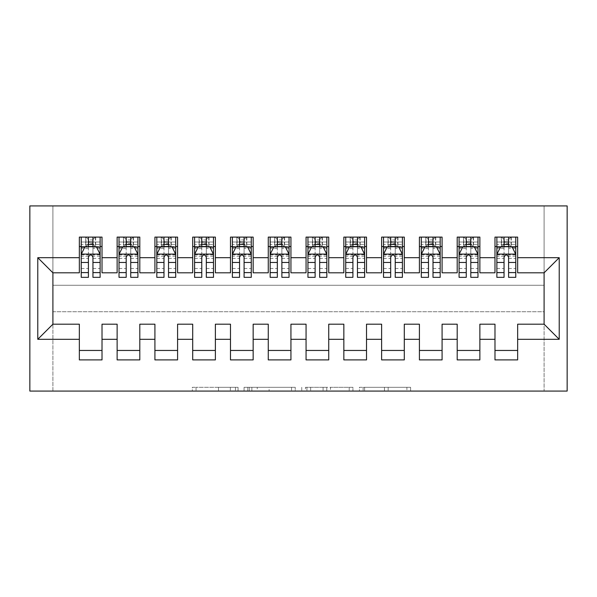 <?xml version="1.0" encoding="UTF-8"?>
<svg xmlns="http://www.w3.org/2000/svg" width="597" height="597" viewBox="0 0 597 597"><rect width="100%" height="100%" fill="white"/><g stroke="black" fill="none" stroke-linecap="round" stroke-linejoin="round"><path stroke-width="0.45" stroke-dasharray="2.98 2.24" d="M238.046 391.072L196.04 391.072L238.046 391.072L238.046 387.296L218.48 387.296L218.48 391.072L218.48 387.296L238.046 387.296L238.046 391.072L238.046 387.296L218.48 387.296L218.48 391.072L218.48 387.296L238.046 387.296L196.04 387.296L238.046 387.296M406.893 391.072L363.125 391.072L406.893 391.072L406.893 387.296L388.162 387.296L410.602 387.296L410.602 391.072L410.602 387.296L363.125 387.296L410.602 387.296L410.602 391.072L410.602 387.296L406.893 387.296L406.893 391.072M384.453 391.072L364.61 391.072L384.453 391.072L384.453 387.296L388.162 387.296L384.453 387.296L384.453 391.072L384.453 387.296L364.61 387.296L364.61 391.072L364.61 387.296L384.453 387.296L384.453 391.072M359.416 391.072L363.125 391.072L359.416 391.072L359.416 387.296L363.125 387.296L359.416 387.296L359.416 391.072M192.331 391.072L196.04 391.072L192.331 391.072L192.331 387.296L196.04 387.296L192.331 387.296L192.331 391.072M544.098 391.072L52.902 391.072L52.902 311.724L544.098 311.724L544.098 391.072L567.15 391.072L567.15 205.928L544.098 205.928L544.098 285.276L52.902 285.276L52.902 205.928L544.098 205.928L544.098 285.276L52.902 285.276L52.902 205.928L29.85 205.928L29.85 391.072L52.902 391.072L52.902 311.724L544.098 311.724L544.098 391.072M295.254 391.072L291.545 391.072L295.254 391.072L295.254 387.296L295.254 391.072M247.785 391.072L291.545 391.072L244.076 391.072L247.785 391.072L247.785 387.296L295.254 387.296L244.076 387.296L244.076 391.072L244.076 387.296L247.785 387.296L247.785 391.072M305.455 391.072L352.924 391.072L301.746 391.072L305.455 391.072L305.455 387.296L352.924 387.296L352.924 391.072L352.924 387.296L330.492 387.296L330.492 391.072M479.869 350.454L479.869 359.901L457.198 359.901L457.198 350.454L479.869 350.454L479.869 324.193L494.98 324.193L494.98 350.454L517.651 350.454L517.651 324.193L544.098 324.193L544.098 272.807L517.651 272.807L517.651 237.099L494.98 237.099L494.98 246.546L517.651 246.546M404.296 350.454L404.296 359.901L381.625 359.901L381.625 350.454L404.296 350.454L404.296 324.193L419.415 324.193L419.415 350.454L442.086 350.454L442.086 324.193L457.198 324.193L457.198 350.454M328.731 350.454L328.731 359.901L306.06 359.901L306.06 350.454L328.731 350.454L328.731 324.193L343.842 324.193L343.842 350.454L366.513 350.454L366.513 324.193L381.625 324.193L381.625 350.454M253.158 350.454L253.158 359.901L230.487 359.901L230.487 350.454L253.158 350.454L253.158 324.193L268.269 324.193L268.269 350.454L290.94 350.454L290.94 324.193L306.06 324.193L306.06 350.454M177.585 350.454L177.585 359.901L154.914 359.901L154.914 350.454L177.585 350.454L177.585 324.193L192.704 324.193L192.704 350.454L215.375 350.454L215.375 324.193L230.487 324.193L230.487 350.454M102.02 350.454L102.02 359.901L79.349 359.901L79.349 350.454L102.02 350.454L102.02 324.193L117.131 324.193L117.131 350.454L139.802 350.454L139.802 324.193L154.914 324.193L154.914 350.454M139.802 350.454L139.802 359.901L117.131 359.901L117.131 350.454M215.375 350.454L215.375 359.901L192.704 359.901L192.704 350.454M290.94 350.454L290.94 359.901L268.269 359.901L268.269 350.454M366.513 350.454L366.513 359.901L343.842 359.901L343.842 350.454M442.086 350.454L442.086 359.901L419.415 359.901L419.415 350.454M517.651 350.454L517.651 359.901L494.98 359.901L494.98 350.454M494.98 246.546L494.98 272.807L479.869 272.807L479.869 237.099L457.198 237.099L457.198 246.546L479.869 246.546M457.198 246.546L457.198 272.807L442.086 272.807L442.086 237.099L419.415 237.099L419.415 246.546L442.086 246.546M419.415 246.546L419.415 272.807L404.296 272.807L404.296 237.099L381.625 237.099L381.625 246.546L404.296 246.546M381.625 246.546L381.625 272.807L366.513 272.807L366.513 237.099L343.842 237.099L343.842 246.546L366.513 246.546M343.842 246.546L343.842 272.807L328.731 272.807L328.731 237.099L306.06 237.099L306.06 246.546L328.731 246.546M306.06 246.546L306.06 272.807L290.94 272.807L290.94 237.099L268.269 237.099L268.269 246.546L290.94 246.546M268.269 246.546L268.269 272.807L253.158 272.807L253.158 237.099L230.487 237.099L230.487 246.546L253.158 246.546M230.487 246.546L230.487 272.807L215.375 272.807L215.375 237.099L192.704 237.099L192.704 246.546L215.375 246.546M192.704 246.546L192.704 272.807L177.585 272.807L177.585 237.099L154.914 237.099L154.914 246.546L177.585 246.546M154.914 246.546L154.914 272.807L139.802 272.807L139.802 237.099L117.131 237.099L117.131 246.546L139.802 246.546M117.131 246.546L117.131 272.807L102.02 272.807L102.02 237.099L79.349 237.099L79.349 272.807L52.902 272.807L52.902 324.193L79.349 324.193L79.349 350.454M508.584 246.546L504.047 246.546M470.802 246.546L466.264 246.546M433.012 246.546L428.482 246.546M395.229 246.546L390.692 246.546M357.446 246.546L352.909 246.546M319.656 246.546L315.126 246.546M281.874 246.546L277.344 246.546M244.091 246.546L239.554 246.546M206.308 246.546L201.771 246.546M168.518 246.546L163.988 246.546M130.736 246.546L126.198 246.546M92.953 246.546L88.416 246.546M79.349 246.546L102.02 246.546M251.859 391.072L257.24 391.072L251.859 391.072L251.859 387.296L249.262 387.296L249.262 391.072L249.262 387.296L257.24 387.296L251.859 387.296L251.859 391.072M257.24 391.072L269.105 391.072L257.24 391.072L257.24 387.296L269.105 387.296L269.105 391.072L269.105 387.296L257.24 387.296L257.24 391.072M305.455 387.296L326.783 387.296L326.783 391.072L326.783 387.296L323.074 387.296L326.783 387.296L326.783 391.072L326.783 387.296L330.492 387.296M306.94 387.296L306.94 391.072L306.94 387.296M301.746 387.296L301.746 391.072L301.746 387.296M88.416 237.099L81.237 237.099L81.237 246.546L81.237 242.009L88.416 242.009L88.416 237.099L100.132 237.099L100.132 246.546L100.132 244.419L92.953 244.419M81.237 254.292L81.237 272.426L81.237 254.292L85.013 246.733L96.348 246.733L100.132 254.292L100.132 272.426L100.132 254.292M81.237 277.344L81.237 242.009L100.132 242.009L100.132 244.419M100.132 277.344L100.132 242.009L92.953 242.009L92.953 237.099M88.416 277.344L88.416 256.195L81.237 256.195M81.237 254.874L88.416 254.874L88.416 272.426L88.416 257.128C89.923 254.262 91.438 254.262 92.953 257.128L92.953 272.426L92.953 254.874L100.132 254.874M81.237 246.546L95.408 246.546L95.408 237.099L100.132 237.099M95.677 237.099L95.677 246.546L95.408 237.099L85.961 237.099L85.961 246.546L85.684 237.099L85.684 246.546M81.237 237.099L85.684 237.099M88.416 242.009L88.416 256.195M100.132 256.195L92.953 256.195L92.953 242.009M88.416 254.874L88.416 246.733M92.953 246.733L92.953 254.874M92.953 256.195L92.953 277.344M95.677 246.546L100.132 246.546M88.796 243.71L88.796 239.934L92.572 239.934L92.572 243.71L88.796 243.71L85.961 246.546M95.408 246.546L92.572 243.71M88.796 239.934L85.961 237.099M95.408 237.099L92.572 239.934M126.198 237.099L119.019 237.099L119.019 246.546L119.019 242.009L126.198 242.009L126.198 237.099L137.914 237.099L137.914 246.546L137.914 244.419L130.736 244.419M119.019 254.292L119.019 272.426L119.019 254.292L122.803 246.733L134.138 246.733L137.914 254.292L137.914 272.426L137.914 254.292M119.019 277.344L119.019 242.009L137.914 242.009L137.914 244.419M137.914 277.344L137.914 242.009L130.736 242.009L130.736 237.099M126.198 277.344L126.198 256.195L119.019 256.195M119.019 254.874L126.198 254.874L126.198 272.426L126.198 257.128C127.706 254.262 129.221 254.262 130.736 257.128L130.736 272.426L130.736 254.874L137.914 254.874M119.019 246.546L133.191 246.546L133.191 237.099L137.914 237.099M133.467 237.099L133.467 246.546L133.191 237.099L123.743 237.099L123.743 246.546L123.475 237.099L123.475 246.546M119.019 237.099L123.475 237.099M126.198 242.009L126.198 256.195M137.914 256.195L130.736 256.195L130.736 242.009M126.198 254.874L126.198 246.733M130.736 246.733L130.736 254.874M130.736 256.195L130.736 277.344M133.467 246.546L137.914 246.546M126.579 243.71L126.579 239.934L130.355 239.934L130.355 243.71L126.579 243.71L123.743 246.546M133.191 246.546L130.355 243.71M126.579 239.934L123.743 237.099M133.191 237.099L130.355 239.934M163.988 237.099L156.81 237.099L156.81 246.546L156.81 242.009L163.988 242.009L163.988 237.099L175.697 237.099L175.697 246.546L175.697 244.419L168.518 244.419M156.81 254.292L156.81 272.426L156.81 254.292L160.586 246.733L171.921 246.733L175.697 254.292L175.697 272.426L175.697 254.292M156.81 277.344L156.81 242.009L175.697 242.009L175.697 244.419M175.697 277.344L175.697 242.009L168.518 242.009L168.518 237.099M163.988 277.344L163.988 256.195L156.81 256.195M156.81 254.874L163.988 254.874L163.988 272.426L163.988 257.128C165.496 254.262 167.003 254.262 168.518 257.128L168.518 272.426L168.518 254.874L175.697 254.874M156.81 246.546L170.973 246.546L170.973 237.099L175.697 237.099M171.249 237.099L171.249 246.546L170.973 237.099L161.533 237.099L161.533 246.546L161.257 237.099L161.257 246.546M156.81 237.099L161.257 237.099M163.988 242.009L163.988 256.195M175.697 256.195L168.518 256.195L168.518 242.009M163.988 254.874L163.988 246.733M168.518 246.733L168.518 254.874M168.518 256.195L168.518 277.344M171.249 246.546L175.697 246.546M164.362 243.71L164.362 239.934L168.145 239.934L168.145 243.71L164.362 243.71L161.533 246.546M170.973 246.546L168.145 243.71M164.362 239.934L161.533 237.099M170.973 237.099L168.145 239.934M201.771 237.099L194.592 237.099L194.592 246.546L194.592 242.009L201.771 242.009L201.771 237.099L213.487 237.099L213.487 246.546L213.487 244.419L206.308 244.419M194.592 254.292L194.592 272.426L194.592 254.292L198.368 246.733L209.704 246.733L213.487 254.292L213.487 272.426L213.487 254.292M194.592 277.344L194.592 242.009L213.487 242.009L213.487 244.419M213.487 277.344L213.487 242.009L206.308 242.009L206.308 237.099M201.771 277.344L201.771 256.195L194.592 256.195M194.592 254.874L201.771 254.874L201.771 272.426L201.771 257.128C203.278 254.262 204.793 254.262 206.308 257.128L206.308 272.426L206.308 254.874L213.487 254.874M194.592 246.546L208.763 246.546L208.763 237.099L213.487 237.099M209.032 237.099L209.032 246.546L208.763 237.099L199.316 237.099L199.316 246.546L199.04 237.099L199.04 246.546M194.592 237.099L199.04 237.099M201.771 242.009L201.771 256.195M213.487 256.195L206.308 256.195L206.308 242.009M201.771 254.874L201.771 246.733M206.308 246.733L206.308 254.874M206.308 256.195L206.308 277.344M209.032 246.546L213.487 246.546M202.152 243.71L202.152 239.934L205.928 239.934L205.928 243.71L202.152 243.71L199.316 246.546M208.763 246.546L205.928 243.71M202.152 239.934L199.316 237.099M208.763 237.099L205.928 239.934M239.554 237.099L232.375 237.099L232.375 246.546L232.375 242.009L239.554 242.009L239.554 237.099L251.27 237.099L251.27 246.546L251.27 244.419L244.091 244.419M232.375 254.292L232.375 272.426L232.375 254.292L236.158 246.733L247.494 246.733L251.27 254.292L251.27 272.426L251.27 254.292M232.375 277.344L232.375 242.009L251.27 242.009L251.27 244.419M251.27 277.344L251.27 242.009L244.091 242.009L244.091 237.099M239.554 277.344L239.554 256.195L232.375 256.195M232.375 254.874L239.554 254.874L239.554 272.426L239.554 257.128C241.061 254.262 242.576 254.262 244.091 257.128L244.091 272.426L244.091 254.874L251.27 254.874M232.375 246.546L246.546 246.546L246.546 237.099L251.27 237.099M246.822 237.099L246.822 246.546L246.546 237.099L237.099 237.099L237.099 246.546L236.83 237.099L236.83 246.546M232.375 237.099L236.83 237.099M239.554 242.009L239.554 256.195M251.27 256.195L244.091 256.195L244.091 242.009M239.554 254.874L239.554 246.733M244.091 246.733L244.091 254.874M244.091 256.195L244.091 277.344M246.822 246.546L251.27 246.546M239.934 243.71L239.934 239.934L243.71 239.934L243.71 243.71L239.934 243.71L237.099 246.546M246.546 246.546L243.71 243.71M239.934 239.934L237.099 237.099M246.546 237.099L243.71 239.934M277.344 237.099L270.165 237.099L270.165 246.546L270.165 242.009L277.344 242.009L277.344 237.099L289.052 237.099L289.052 246.546L289.052 244.419L281.874 244.419M270.165 254.292L270.165 272.426L270.165 254.292L273.941 246.733L285.276 246.733L289.052 254.292L289.052 272.426L289.052 254.292M270.165 277.344L270.165 242.009L289.052 242.009L289.052 244.419M289.052 277.344L289.052 242.009L281.874 242.009L281.874 237.099M277.344 277.344L277.344 256.195L270.165 256.195M270.165 254.874L277.344 254.874L277.344 272.426L277.344 257.128C278.851 254.262 280.359 254.262 281.874 257.128L281.874 272.426L281.874 254.874L289.052 254.874M270.165 246.546L284.329 246.546L284.329 237.099L289.052 237.099M284.605 237.099L284.605 246.546L284.329 237.099L274.881 237.099L274.881 246.546L274.613 237.099L274.613 246.546M270.165 237.099L274.613 237.099M277.344 242.009L277.344 256.195M289.052 256.195L281.874 256.195L281.874 242.009M277.344 254.874L277.344 246.733M281.874 246.733L281.874 254.874M281.874 256.195L281.874 277.344M284.605 246.546L289.052 246.546M277.717 243.71L277.717 239.934L281.5 239.934L281.5 243.71L277.717 243.71L274.881 246.546M284.329 246.546L281.5 243.71M277.717 239.934L274.881 237.099M284.329 237.099L281.5 239.934M315.126 237.099L307.948 237.099L307.948 246.546L307.948 242.009L315.126 242.009L315.126 237.099L326.835 237.099L326.835 246.546L326.835 244.419L319.656 244.419M307.948 254.292L307.948 272.426L307.948 254.292L311.724 246.733L323.059 246.733L326.835 254.292L326.835 272.426L326.835 254.292M307.948 277.344L307.948 242.009L326.835 242.009L326.835 244.419M326.835 277.344L326.835 242.009L319.656 242.009L319.656 237.099M315.126 277.344L315.126 256.195L307.948 256.195M307.948 254.874L315.126 254.874L315.126 272.426L315.126 257.128C316.634 254.262 318.141 254.262 319.656 257.128L319.656 272.426L319.656 254.874L326.835 254.874M307.948 246.546L322.119 246.546L322.119 237.099L326.835 237.099M322.387 237.099L322.387 246.546L322.119 237.099L312.671 237.099L312.671 246.546L312.395 237.099L312.395 246.546M307.948 237.099L312.395 237.099M315.126 242.009L315.126 256.195M326.835 256.195L319.656 256.195L319.656 242.009M315.126 254.874L315.126 246.733M319.656 246.733L319.656 254.874M319.656 256.195L319.656 277.344M322.387 246.546L326.835 246.546M315.5 243.71L315.5 239.934L319.283 239.934L319.283 243.71L315.5 243.71L312.671 246.546M322.119 246.546L319.283 243.71M315.5 239.934L312.671 237.099M322.119 237.099L319.283 239.934M352.909 237.099L345.73 237.099L345.73 246.546L345.73 242.009L352.909 242.009L352.909 237.099L364.625 237.099L364.625 246.546L364.625 244.419L357.446 244.419M345.73 254.292L345.73 272.426L345.73 254.292L349.506 246.733L360.842 246.733L364.625 254.292L364.625 272.426L364.625 254.292M345.73 277.344L345.73 242.009L364.625 242.009L364.625 244.419M364.625 277.344L364.625 242.009L357.446 242.009L357.446 237.099M352.909 277.344L352.909 256.195L345.73 256.195M345.73 254.874L352.909 254.874L352.909 272.426L352.909 257.128C354.417 254.262 355.931 254.262 357.446 257.128L357.446 272.426L357.446 254.874L364.625 254.874M345.73 246.546L359.901 246.546L359.901 237.099L364.625 237.099M360.17 237.099L360.17 246.546L359.901 237.099L350.454 237.099L350.454 246.546L350.178 237.099L350.178 246.546M345.73 237.099L350.178 237.099M352.909 242.009L352.909 256.195M364.625 256.195L357.446 256.195L357.446 242.009M352.909 254.874L352.909 246.733M357.446 246.733L357.446 254.874M357.446 256.195L357.446 277.344M360.17 246.546L364.625 246.546M353.29 243.71L353.29 239.934L357.066 239.934L357.066 243.71L353.29 243.71L350.454 246.546M359.901 246.546L357.066 243.71M353.29 239.934L350.454 237.099M359.901 237.099L357.066 239.934M390.692 237.099L383.513 237.099L383.513 246.546L383.513 242.009L390.692 242.009L390.692 237.099L402.408 237.099L402.408 246.546L402.408 244.419L395.229 244.419M383.513 254.292L383.513 272.426L383.513 254.292L387.296 246.733L398.632 246.733L402.408 254.292L402.408 272.426L402.408 254.292M383.513 277.344L383.513 242.009L402.408 242.009L402.408 244.419M402.408 277.344L402.408 242.009L395.229 242.009L395.229 237.099M390.692 277.344L390.692 256.195L383.513 256.195M383.513 254.874L390.692 254.874L390.692 272.426L390.692 257.128C392.199 254.262 393.714 254.262 395.229 257.128L395.229 272.426L395.229 254.874L402.408 254.874M383.513 246.546L397.684 246.546L397.684 237.099L402.408 237.099M397.96 237.099L397.96 246.546L397.684 237.099L388.237 237.099L388.237 246.546L387.968 237.099L387.968 246.546M383.513 237.099L387.968 237.099M390.692 242.009L390.692 256.195M402.408 256.195L395.229 256.195L395.229 242.009M390.692 254.874L390.692 246.733M395.229 246.733L395.229 254.874M395.229 256.195L395.229 277.344M397.96 246.546L402.408 246.546M391.072 243.71L391.072 239.934L394.848 239.934L394.848 243.71L391.072 243.71L388.237 246.546M397.684 246.546L394.848 243.71M391.072 239.934L388.237 237.099M397.684 237.099L394.848 239.934M428.482 237.099L421.303 237.099L421.303 246.546L421.303 242.009L428.482 242.009L428.482 237.099L440.19 237.099L440.19 246.546L440.19 244.419L433.012 244.419M421.303 254.292L421.303 272.426L421.303 254.292L425.079 246.733L436.414 246.733L440.19 254.292L440.19 272.426L440.19 254.292M421.303 277.344L421.303 242.009L440.19 242.009L440.19 244.419M440.19 277.344L440.19 242.009L433.012 242.009L433.012 237.099M428.482 277.344L428.482 256.195L421.303 256.195M421.303 254.874L428.482 254.874L428.482 272.426L428.482 257.128C429.989 254.262 431.497 254.262 433.012 257.128L433.012 272.426L433.012 254.874L440.19 254.874M421.303 246.546L435.467 246.546L435.467 237.099L440.19 237.099M435.743 237.099L435.743 246.546L435.467 237.099L426.027 237.099L426.027 246.546L425.751 237.099L425.751 246.546M421.303 237.099L425.751 237.099M428.482 242.009L428.482 256.195M440.19 256.195L433.012 256.195L433.012 242.009M428.482 254.874L428.482 246.733M433.012 246.733L433.012 254.874M433.012 256.195L433.012 277.344M435.743 246.546L440.19 246.546M428.855 243.71L428.855 239.934L432.638 239.934L432.638 243.71L428.855 243.71L426.027 246.546M435.467 246.546L432.638 243.71M428.855 239.934L426.027 237.099M435.467 237.099L432.638 239.934M466.264 237.099L459.086 237.099L459.086 246.546L459.086 242.009L466.264 242.009L466.264 237.099L477.981 237.099L477.981 246.546L477.981 244.419L470.802 244.419M459.086 254.292L459.086 272.426L459.086 254.292L462.862 246.733L474.197 246.733L477.981 254.292L477.981 272.426L477.981 254.292M459.086 277.344L459.086 242.009L477.981 242.009L477.981 244.419M477.981 277.344L477.981 242.009L470.802 242.009L470.802 237.099M466.264 277.344L466.264 256.195L459.086 256.195M459.086 254.874L466.264 254.874L466.264 272.426L466.264 257.128C467.772 254.262 469.287 254.262 470.802 257.128L470.802 272.426L470.802 254.874L477.981 254.874M459.086 246.546L473.257 246.546L473.257 237.099L477.981 237.099M473.525 237.099L473.525 246.546L473.257 237.099L463.809 237.099L463.809 246.546L463.533 237.099L463.533 246.546M459.086 237.099L463.533 237.099M466.264 242.009L466.264 256.195M477.981 256.195L470.802 256.195L470.802 242.009M466.264 254.874L466.264 246.733M470.802 246.733L470.802 254.874M470.802 256.195L470.802 277.344M473.525 246.546L477.981 246.546M466.645 243.71L466.645 239.934L470.421 239.934L470.421 243.71L466.645 243.71L463.809 246.546M473.257 246.546L470.421 243.71M466.645 239.934L463.809 237.099M473.257 237.099L470.421 239.934M504.047 237.099L496.868 237.099L496.868 246.546L496.868 242.009L504.047 242.009L504.047 237.099L515.763 237.099L515.763 246.546L515.763 244.419L508.584 244.419M496.868 254.292L496.868 272.426L496.868 254.292L500.652 246.733L511.987 246.733L515.763 254.292L515.763 272.426L515.763 254.292M496.868 277.344L496.868 242.009L515.763 242.009L515.763 244.419M515.763 277.344L515.763 242.009L508.584 242.009L508.584 237.099M504.047 277.344L504.047 256.195L496.868 256.195M496.868 254.874L504.047 254.874L504.047 272.426L504.047 257.128C505.555 254.262 507.069 254.262 508.584 257.128L508.584 272.426L508.584 254.874L515.763 254.874M496.868 246.546L511.039 246.546L511.039 237.099L515.763 237.099M511.316 237.099L511.316 246.546L511.039 237.099L501.592 237.099L501.592 246.546L501.323 237.099L501.323 246.546M496.868 237.099L501.323 237.099M504.047 242.009L504.047 256.195M515.763 256.195L508.584 256.195L508.584 242.009M504.047 254.874L504.047 246.733M508.584 246.733L508.584 254.874M508.584 256.195L508.584 277.344M511.316 246.546L515.763 246.546M504.428 243.71L504.428 239.934L508.204 239.934L508.204 243.71L504.428 243.71L501.592 246.546M511.039 246.546L508.204 243.71M504.428 239.934L501.592 237.099M511.039 237.099L508.204 239.934M235.449 387.296L235.449 391.072L235.449 387.296M230.352 387.296L230.352 391.072L230.352 387.296M196.04 387.296L196.04 391.072L196.04 387.296M291.545 387.296L291.545 391.072L291.545 387.296M349.215 387.296L349.215 391.072L349.215 387.296M323.074 387.296L323.074 391.072L323.074 387.296M310.649 387.296L310.649 391.072L310.649 387.296M388.162 387.296L388.162 391.072L388.162 387.296M363.125 387.296L363.125 391.072L363.125 387.296M81.334 254.106L100.035 254.106M81.237 268.493L88.416 268.493M88.416 248.509L81.237 248.509M100.132 248.509L92.953 248.509M84.789 247.188L88.416 247.188M92.953 247.188L96.58 247.188M92.953 268.493L100.132 268.493M81.237 258.367L88.416 258.367M92.953 258.367L100.132 258.367M88.416 244.419L81.237 244.419M119.116 254.106L137.817 254.106M119.019 268.493L126.198 268.493M126.198 248.509L119.019 248.509M137.914 248.509L130.736 248.509M122.572 247.188L126.198 247.188M130.736 247.188L134.362 247.188M130.736 268.493L137.914 268.493M119.019 258.367L126.198 258.367M130.736 258.367L137.914 258.367M126.198 244.419L119.019 244.419M156.899 254.106L175.608 254.106M156.81 268.493L163.988 268.493M163.988 248.509L156.81 248.509M175.697 248.509L168.518 248.509M160.362 247.188L163.988 247.188M168.518 247.188L172.145 247.188M168.518 268.493L175.697 268.493M156.81 258.367L163.988 258.367M168.518 258.367L175.697 258.367M163.988 244.419L156.81 244.419M194.689 254.106L213.39 254.106M194.592 268.493L201.771 268.493M201.771 248.509L194.592 248.509M213.487 248.509L206.308 248.509M198.144 247.188L201.771 247.188M206.308 247.188L209.935 247.188M206.308 268.493L213.487 268.493M194.592 258.367L201.771 258.367M206.308 258.367L213.487 258.367M201.771 244.419L194.592 244.419M232.472 254.106L251.173 254.106M232.375 268.493L239.554 268.493M239.554 248.509L232.375 248.509M251.27 248.509L244.091 248.509M235.927 247.188L239.554 247.188M244.091 247.188L247.718 247.188M244.091 268.493L251.27 268.493M232.375 258.367L239.554 258.367M244.091 258.367L251.27 258.367M239.554 244.419L232.375 244.419M270.254 254.106L288.963 254.106M270.165 268.493L277.344 268.493M277.344 248.509L270.165 248.509M289.052 248.509L281.874 248.509M273.71 247.188L277.344 247.188M281.874 247.188L285.5 247.188M281.874 268.493L289.052 268.493M270.165 258.367L277.344 258.367M281.874 258.367L289.052 258.367M277.344 244.419L270.165 244.419M308.037 254.106L326.746 254.106M307.948 268.493L315.126 268.493M315.126 248.509L307.948 248.509M326.835 248.509L319.656 248.509M311.5 247.188L315.126 247.188M319.656 247.188L323.29 247.188M319.656 268.493L326.835 268.493M307.948 258.367L315.126 258.367M319.656 258.367L326.835 258.367M315.126 244.419L307.948 244.419M345.827 254.106L364.528 254.106M345.73 268.493L352.909 268.493M352.909 248.509L345.73 248.509M364.625 248.509L357.446 248.509M349.282 247.188L352.909 247.188M357.446 247.188L361.073 247.188M357.446 268.493L364.625 268.493M345.73 258.367L352.909 258.367M357.446 258.367L364.625 258.367M352.909 244.419L345.73 244.419M383.61 254.106L402.311 254.106M383.513 268.493L390.692 268.493M390.692 248.509L383.513 248.509M402.408 248.509L395.229 248.509M387.065 247.188L390.692 247.188M395.229 247.188L398.856 247.188M395.229 268.493L402.408 268.493M383.513 258.367L390.692 258.367M395.229 258.367L402.408 258.367M390.692 244.419L383.513 244.419M421.392 254.106L440.101 254.106M421.303 268.493L428.482 268.493M428.482 248.509L421.303 248.509M440.19 248.509L433.012 248.509M424.855 247.188L428.482 247.188M433.012 247.188L436.638 247.188M433.012 268.493L440.19 268.493M421.303 258.367L428.482 258.367M433.012 258.367L440.19 258.367M428.482 244.419L421.303 244.419M459.183 254.106L477.884 254.106M459.086 268.493L466.264 268.493M466.264 248.509L459.086 248.509M477.981 248.509L470.802 248.509M462.638 247.188L466.264 247.188M470.802 247.188L474.428 247.188M470.802 268.493L477.981 268.493M459.086 258.367L466.264 258.367M470.802 258.367L477.981 258.367M466.264 244.419L459.086 244.419M496.965 254.106L515.666 254.106M496.868 268.493L504.047 268.493M504.047 248.509L496.868 248.509M515.763 248.509L508.584 248.509M500.42 247.188L504.047 247.188M508.584 247.188L512.211 247.188M508.584 268.493L515.763 268.493M496.868 258.367L504.047 258.367M508.584 258.367L515.763 258.367M504.047 244.419L496.868 244.419M81.237 272.426L88.416 272.426M92.953 272.426L100.132 272.426M119.019 272.426L126.198 272.426M130.736 272.426L137.914 272.426M156.81 272.426L163.988 272.426M168.518 272.426L175.697 272.426M194.592 272.426L201.771 272.426M206.308 272.426L213.487 272.426M232.375 272.426L239.554 272.426M244.091 272.426L251.27 272.426M270.165 272.426L277.344 272.426M281.874 272.426L289.052 272.426M307.948 272.426L315.126 272.426M319.656 272.426L326.835 272.426M345.73 272.426L352.909 272.426M357.446 272.426L364.625 272.426M383.513 272.426L390.692 272.426M395.229 272.426L402.408 272.426M421.303 272.426L428.482 272.426M433.012 272.426L440.19 272.426M459.086 272.426L466.264 272.426M470.802 272.426L477.981 272.426M496.868 272.426L504.047 272.426M508.584 272.426L515.763 272.426"/><path stroke-width="0.9" d="M29.85 391.072L567.15 391.072L567.15 205.928L29.85 205.928L29.85 391.072M37.783 339.305L37.783 257.695L79.349 257.695L79.349 272.807L52.902 272.807L52.902 324.193L37.783 339.305L79.349 339.305L79.349 359.901L102.02 359.901L102.02 339.305L117.131 339.305L117.131 359.901L139.802 359.901L139.802 339.305L154.914 339.305L154.914 359.901L177.585 359.901L177.585 339.305L192.704 339.305L192.704 359.901L215.375 359.901L215.375 339.305L230.487 339.305L230.487 359.901L253.158 359.901L253.158 339.305L268.269 339.305L268.269 359.901L290.94 359.901L290.94 339.305L306.06 339.305L306.06 359.901L328.731 359.901L328.731 339.305L343.842 339.305L343.842 359.901L366.513 359.901L366.513 339.305L381.625 339.305L381.625 359.901L404.296 359.901L404.296 339.305L419.415 339.305L419.415 359.901L442.086 359.901L442.086 339.305L457.198 339.305L457.198 359.901L479.869 359.901L479.869 339.305L494.98 339.305L494.98 359.901L517.651 359.901L517.651 324.193L544.098 324.193L544.098 272.807L517.651 272.807L517.651 257.695L559.217 257.695L559.217 339.305L517.651 339.305M517.651 257.695L517.651 237.099L494.98 237.099L494.98 257.695L479.869 257.695L479.869 237.099L457.198 237.099L457.198 257.695L442.086 257.695L442.086 237.099L419.415 237.099L419.415 257.695L404.296 257.695L404.296 237.099L381.625 237.099L381.625 257.695L366.513 257.695L366.513 237.099L343.842 237.099L343.842 257.695L328.731 257.695L328.731 237.099L306.06 237.099L306.06 257.695L290.94 257.695L290.94 237.099L268.269 237.099L268.269 257.695L253.158 257.695L253.158 237.099L230.487 237.099L230.487 257.695L215.375 257.695L215.375 237.099L192.704 237.099L192.704 257.695L177.585 257.695L177.585 237.099L154.914 237.099L154.914 257.695L139.802 257.695L139.802 237.099L117.131 237.099L117.131 257.695L102.02 257.695L102.02 237.099L79.349 237.099L79.349 257.695M479.869 339.305L479.869 324.193L494.98 324.193L494.98 339.305M559.217 257.695L544.098 272.807M442.086 339.305L442.086 324.193L457.198 324.193L457.198 339.305M494.98 257.695L494.98 272.807L479.869 272.807L479.869 257.695M404.296 339.305L404.296 324.193L419.415 324.193L419.415 339.305M457.198 257.695L457.198 272.807L442.086 272.807L442.086 257.695M366.513 339.305L366.513 324.193L381.625 324.193L381.625 339.305M419.415 257.695L419.415 272.807L404.296 272.807L404.296 257.695M328.731 339.305L328.731 324.193L343.842 324.193L343.842 339.305M381.625 257.695L381.625 272.807L366.513 272.807L366.513 257.695M290.94 339.305L290.94 324.193L306.06 324.193L306.06 339.305M343.842 257.695L343.842 272.807L328.731 272.807L328.731 257.695M253.158 339.305L253.158 324.193L268.269 324.193L268.269 339.305M306.06 257.695L306.06 272.807L290.94 272.807L290.94 257.695M215.375 339.305L215.375 324.193L230.487 324.193L230.487 339.305M268.269 257.695L268.269 272.807L253.158 272.807L253.158 257.695M177.585 339.305L177.585 324.193L192.704 324.193L192.704 339.305M230.487 257.695L230.487 272.807L215.375 272.807L215.375 257.695M139.802 339.305L139.802 324.193L154.914 324.193L154.914 339.305M192.704 257.695L192.704 272.807L177.585 272.807L177.585 257.695M102.02 339.305L102.02 324.193L117.131 324.193L117.131 339.305M154.914 257.695L154.914 272.807L139.802 272.807L139.802 257.695M52.902 324.193L79.349 324.193L79.349 339.305M117.131 257.695L117.131 272.807L102.02 272.807L102.02 257.695M494.98 246.546L496.868 246.546M504.047 246.546L508.584 246.546M515.763 246.546L517.651 246.546M457.198 246.546L459.086 246.546M466.264 246.546L470.802 246.546M477.981 246.546L479.869 246.546M419.415 246.546L421.303 246.546M428.482 246.546L433.012 246.546M440.19 246.546L442.086 246.546M381.625 246.546L383.513 246.546M390.692 246.546L395.229 246.546M402.408 246.546L404.296 246.546M343.842 246.546L345.73 246.546M352.909 246.546L357.446 246.546M364.625 246.546L366.513 246.546M306.06 246.546L307.948 246.546M315.126 246.546L319.656 246.546M326.835 246.546L328.731 246.546M268.269 246.546L270.165 246.546M277.344 246.546L281.874 246.546M289.052 246.546L290.94 246.546M230.487 246.546L232.375 246.546M239.554 246.546L244.091 246.546M251.27 246.546L253.158 246.546M192.704 246.546L194.592 246.546M201.771 246.546L206.308 246.546M213.487 246.546L215.375 246.546M154.914 246.546L156.81 246.546M163.988 246.546L168.518 246.546M175.697 246.546L177.585 246.546M117.131 246.546L119.019 246.546M126.198 246.546L130.736 246.546M137.914 246.546L139.802 246.546M79.349 246.546L81.237 246.546M88.416 246.546L92.953 246.546M100.132 246.546L102.02 246.546M79.349 350.454L102.02 350.454M117.131 350.454L139.802 350.454M154.914 350.454L177.585 350.454M192.704 350.454L215.375 350.454M230.487 350.454L253.158 350.454M268.269 350.454L290.94 350.454M306.06 350.454L328.731 350.454M343.842 350.454L366.513 350.454M381.625 350.454L404.296 350.454M419.415 350.454L442.086 350.454M457.198 350.454L479.869 350.454M494.98 350.454L517.651 350.454M37.783 257.695L52.902 272.807M544.098 324.193L559.217 339.305M92.953 242.009L88.416 242.009M100.132 272.605L92.953 272.605L92.953 277.344L100.132 277.344L100.132 254.292L96.348 246.733L85.013 246.733L81.237 254.292L81.237 277.344L88.416 277.344L88.416 272.605L81.237 272.605M81.237 254.292L81.237 237.099M100.132 254.292L100.132 237.099M88.416 246.733L88.416 237.099M92.953 237.099L92.953 246.733M92.953 272.605L92.953 257.128C91.438 254.218 89.931 254.218 88.416 257.128L88.416 272.605M130.736 242.009L126.198 242.009M137.914 272.605L130.736 272.605L130.736 277.344L137.914 277.344L137.914 254.292L134.138 246.733L122.803 246.733L119.019 254.292L119.019 277.344L126.198 277.344L126.198 272.605L119.019 272.605M119.019 254.292L119.019 237.099M137.914 254.292L137.914 237.099M126.198 246.733L126.198 237.099M130.736 237.099L130.736 246.733M130.736 272.605L130.736 257.128C129.228 254.218 127.713 254.218 126.198 257.128L126.198 272.605M168.518 242.009L163.988 242.009M175.697 272.605L168.518 272.605L168.518 277.344L175.697 277.344L175.697 254.292L171.921 246.733L160.586 246.733L156.81 254.292L156.81 277.344L163.988 277.344L163.988 272.605L156.81 272.605M156.81 254.292L156.81 237.099M175.697 254.292L175.697 237.099M163.988 246.733L163.988 237.099M168.518 237.099L168.518 246.733M168.518 272.605L168.518 257.128C167.011 254.218 165.496 254.218 163.988 257.128L163.988 272.605M206.308 242.009L201.771 242.009M213.487 272.605L206.308 272.605L206.308 277.344L213.487 277.344L213.487 254.292L209.704 246.733L198.368 246.733L194.592 254.292L194.592 277.344L201.771 277.344L201.771 272.605L194.592 272.605M194.592 254.292L194.592 237.099M213.487 254.292L213.487 237.099M201.771 246.733L201.771 237.099M206.308 237.099L206.308 246.733M206.308 272.605L206.308 257.128C204.793 254.218 203.286 254.218 201.771 257.128L201.771 272.605M244.091 242.009L239.554 242.009M251.27 272.605L244.091 272.605L244.091 277.344L251.27 277.344L251.27 254.292L247.494 246.733L236.158 246.733L232.375 254.292L232.375 277.344L239.554 277.344L239.554 272.605L232.375 272.605M232.375 254.292L232.375 237.099M251.27 254.292L251.27 237.099M239.554 246.733L239.554 237.099M244.091 237.099L244.091 246.733M244.091 272.605L244.091 257.128C242.583 254.218 241.069 254.218 239.554 257.128L239.554 272.605M281.874 242.009L277.344 242.009M289.052 272.605L281.874 272.605L281.874 277.344L289.052 277.344L289.052 254.292L285.276 246.733L273.941 246.733L270.165 254.292L270.165 277.344L277.344 277.344L277.344 272.605L270.165 272.605M270.165 254.292L270.165 237.099M289.052 254.292L289.052 237.099M277.344 246.733L277.344 237.099M281.874 237.099L281.874 246.733M281.874 272.605L281.874 257.128C280.366 254.218 278.851 254.218 277.344 257.128L277.344 272.605M319.656 242.009L315.126 242.009M326.835 272.605L319.656 272.605L319.656 277.344L326.835 277.344L326.835 254.292L323.059 246.733L311.724 246.733L307.948 254.292L307.948 277.344L315.126 277.344L315.126 272.605L307.948 272.605M307.948 254.292L307.948 237.099M326.835 254.292L326.835 237.099M315.126 246.733L315.126 237.099M319.656 237.099L319.656 246.733M319.656 272.605L319.656 257.128C318.149 254.218 316.641 254.218 315.126 257.128L315.126 272.605M357.446 242.009L352.909 242.009M364.625 272.605L357.446 272.605L357.446 277.344L364.625 277.344L364.625 254.292L360.842 246.733L349.506 246.733L345.73 254.292L345.73 277.344L352.909 277.344L352.909 272.605L345.73 272.605M345.73 254.292L345.73 237.099M364.625 254.292L364.625 237.099M352.909 246.733L352.909 237.099M357.446 237.099L357.446 246.733M357.446 272.605L357.446 257.128C355.931 254.218 354.424 254.218 352.909 257.128L352.909 272.605M395.229 242.009L390.692 242.009M402.408 272.605L395.229 272.605L395.229 277.344L402.408 277.344L402.408 254.292L398.632 246.733L387.296 246.733L383.513 254.292L383.513 277.344L390.692 277.344L390.692 272.605L383.513 272.605M383.513 254.292L383.513 237.099M402.408 254.292L402.408 237.099M390.692 246.733L390.692 237.099M395.229 237.099L395.229 246.733M395.229 272.605L395.229 257.128C393.721 254.218 392.207 254.218 390.692 257.128L390.692 272.605M433.012 242.009L428.482 242.009M440.19 272.605L433.012 272.605L433.012 277.344L440.19 277.344L440.19 254.292L436.414 246.733L425.079 246.733L421.303 254.292L421.303 277.344L428.482 277.344L428.482 272.605L421.303 272.605M421.303 254.292L421.303 237.099M440.19 254.292L440.19 237.099M428.482 246.733L428.482 237.099M433.012 237.099L433.012 246.733M433.012 272.605L433.012 257.128C431.504 254.218 429.997 254.218 428.482 257.128L428.482 272.605M470.802 242.009L466.264 242.009M477.981 272.605L470.802 272.605L470.802 277.344L477.981 277.344L477.981 254.292L474.197 246.733L462.862 246.733L459.086 254.292L459.086 277.344L466.264 277.344L466.264 272.605L459.086 272.605M459.086 254.292L459.086 237.099M477.981 254.292L477.981 237.099M466.264 246.733L466.264 237.099M470.802 237.099L470.802 246.733M470.802 272.605L470.802 257.128C469.287 254.218 467.779 254.218 466.264 257.128L466.264 272.605M508.584 242.009L504.047 242.009M515.763 272.605L508.584 272.605L508.584 277.344L515.763 277.344L515.763 254.292L511.987 246.733L500.652 246.733L496.868 254.292L496.868 277.344L504.047 277.344L504.047 272.605L496.868 272.605M496.868 254.292L496.868 237.099M515.763 254.292L515.763 237.099M504.047 246.733L504.047 237.099M508.584 237.099L508.584 246.733M508.584 272.605L508.584 257.128C507.077 254.218 505.562 254.218 504.047 257.128L504.047 272.605M100.035 254.106L81.334 254.106M81.237 247.188L84.789 247.188M96.58 247.188L100.132 247.188M88.416 262.479L81.237 262.479M100.132 262.479L92.953 262.479M92.953 244.419L88.416 244.419M137.817 254.106L119.116 254.106M119.019 247.188L122.572 247.188M134.362 247.188L137.914 247.188M126.198 262.479L119.019 262.479M137.914 262.479L130.736 262.479M130.736 244.419L126.198 244.419M175.608 254.106L156.899 254.106M156.81 247.188L160.362 247.188M172.145 247.188L175.697 247.188M163.988 262.479L156.81 262.479M175.697 262.479L168.518 262.479M168.518 244.419L163.988 244.419M213.39 254.106L194.689 254.106M194.592 247.188L198.144 247.188M209.935 247.188L213.487 247.188M201.771 262.479L194.592 262.479M213.487 262.479L206.308 262.479M206.308 244.419L201.771 244.419M251.173 254.106L232.472 254.106M232.375 247.188L235.927 247.188M247.718 247.188L251.27 247.188M239.554 262.479L232.375 262.479M251.27 262.479L244.091 262.479M244.091 244.419L239.554 244.419M288.963 254.106L270.254 254.106M270.165 247.188L273.71 247.188M285.5 247.188L289.052 247.188M277.344 262.479L270.165 262.479M289.052 262.479L281.874 262.479M281.874 244.419L277.344 244.419M326.746 254.106L308.037 254.106M307.948 247.188L311.5 247.188M323.29 247.188L326.835 247.188M315.126 262.479L307.948 262.479M326.835 262.479L319.656 262.479M319.656 244.419L315.126 244.419M364.528 254.106L345.827 254.106M345.73 247.188L349.282 247.188M361.073 247.188L364.625 247.188M352.909 262.479L345.73 262.479M364.625 262.479L357.446 262.479M357.446 244.419L352.909 244.419M402.311 254.106L383.61 254.106M383.513 247.188L387.065 247.188M398.856 247.188L402.408 247.188M390.692 262.479L383.513 262.479M402.408 262.479L395.229 262.479M395.229 244.419L390.692 244.419M440.101 254.106L421.392 254.106M421.303 247.188L424.855 247.188M436.638 247.188L440.19 247.188M428.482 262.479L421.303 262.479M440.19 262.479L433.012 262.479M433.012 244.419L428.482 244.419M477.884 254.106L459.183 254.106M459.086 247.188L462.638 247.188M474.428 247.188L477.981 247.188M466.264 262.479L459.086 262.479M477.981 262.479L470.802 262.479M470.802 244.419L466.264 244.419M515.666 254.106L496.965 254.106M496.868 247.188L500.42 247.188M512.211 247.188L515.763 247.188M504.047 262.479L496.868 262.479M515.763 262.479L508.584 262.479M508.584 244.419L504.047 244.419"/></g></svg>
